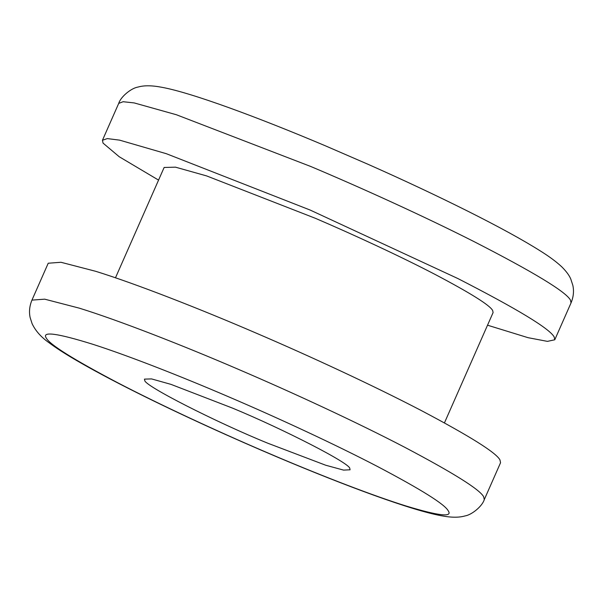 <?xml version="1.0" encoding="UTF-8"?>
<svg xmlns="http://www.w3.org/2000/svg" width="603" height="603" viewBox="0 0 603 603"><rect width="100%" height="100%" fill="white"/><g stroke="black" fill="none" stroke-linecap="round" stroke-linejoin="round"><path stroke-width="0.9" d="M158.559 180.109L119.183 156.712L103.053 143.115L102.45 140.273L107.296 138.592L119.56 140.13L166.315 153.697L310.198 210.07L457.881 278.548C517.344 309.038 549.439 328.499 554.172 336.934L554.775 339.775L547.426 341.373L528.055 337.68L487.525 325.198M115.474 277.802L164.129 167.476L175.511 167.167L206.603 175.91L315.226 218.241C353.644 234.695 400.415 256.343 435.14 274.455C470.634 293.171 489.802 305.186 492.659 310.5L493.096 312.573L444.441 422.891M31.951 300.113L48.225 263.225L60.971 262.282L95.643 271.29C135.886 283.757 200.226 308.985 255.974 333.022C308.804 355.649 373.106 385.423 420.864 410.319C469.654 436.052 496.02 452.574 499.947 459.885L500.55 462.727L484.284 499.616C482.181 506.46 471.569 514.939 465.064 515.912C459.079 517.691 451.157 517.63 441.298 515.731C411.691 510.387 345.677 485.958 277.991 457.345C233.851 438.72 181.473 414.977 136.768 392.613C112.279 380.357 91.89 369.458 75.594 359.916C64.627 353.509 55.8 347.795 49.122 342.783C41.14 337.198 35.471 330.828 32.102 323.668L30.15 317.608C28.906 311.887 29.502 306.053 31.951 300.113L44.705 299.171L79.377 308.178C118.934 320.434 181.82 345.022 236.873 368.689L239.708 369.91C292.538 392.538 356.84 422.304 404.59 447.207C453.388 472.94 479.747 489.463 483.674 496.774L484.284 499.616M144.743 380.403L144.471 379.114L151.579 378.918L171.011 384.382L232.66 408.171C283.621 429.246 350.449 463.549 349.8 468.501L350.072 469.797L343.544 470.099L325.726 465.237L267.687 443.175C215.942 422.123 144.087 385.611 144.743 380.403M102.45 140.273L118.716 103.384L123.125 101.719L134.168 102.917L176.362 114.736L310.786 166.496C361.634 187.948 423.396 216.002 474.146 241.667C533.61 272.149 565.712 291.611 570.446 300.045L571.049 302.887L554.775 339.775M277.651 457.097L263.677 451.142C216.605 430.979 159.32 404.455 116.778 382.272C73.302 359.35 49.815 344.63 46.318 338.117C41.479 331.077 56.916 333.112 92.621 344.223C127.994 355.521 181.375 376.498 228.341 396.684L230.866 397.769C277.938 417.924 335.223 444.449 377.764 466.632C421.241 489.553 444.728 504.274 448.225 510.794C452.876 517.517 438.833 515.927 406.098 506.007C373.589 495.892 323.51 476.543 277.651 457.097M571.049 302.887C573.498 296.947 574.094 291.113 572.85 285.385L570.822 279.151C569.375 275.541 566.383 271.456 561.845 266.903C556.381 261.792 549.205 256.471 540.333 250.946C523.08 240.032 498.802 226.728 467.483 211.02C436.21 195.395 403.083 179.83 368.101 164.325L325.009 145.655C257.323 117.042 191.309 92.613 161.702 87.269C151.843 85.37 143.921 85.309 137.936 87.088C131.431 88.061 120.819 96.54 118.716 103.384"/></g></svg>
